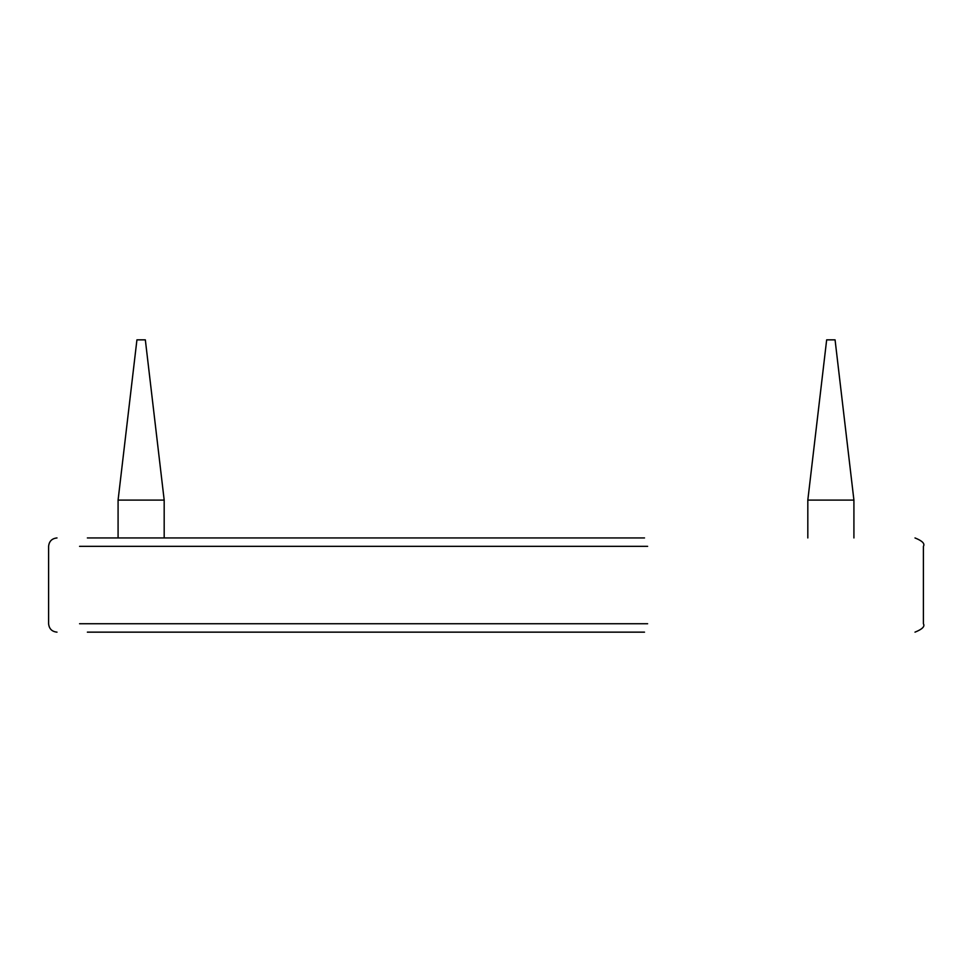 <?xml version="1.0" encoding="UTF-8"?>
<svg xmlns="http://www.w3.org/2000/svg" width="972" height="972" viewBox="0 0 972 972"><rect width="100%" height="100%" fill="white"/><g stroke="black" fill="none" stroke-linecap="round" stroke-linejoin="round"><path stroke-width="1.46" d="M87.371 632.152L644.521 632.152M644.521 537.941L87.371 537.941M145.338 339.848L136.931 339.848L118.086 500.094L164.183 500.094L145.338 339.848M118.086 537.941L118.086 500.094M853.61 500.094L807.817 500.094L826.662 339.848L835.069 339.848L853.914 500.094L853.914 537.941M647.631 623.745L79.558 623.745M79.558 546.349L647.631 546.349M914.992 537.941C922.307 540.857 925.101 543.664 923.4 546.349L923.4 623.745C925.101 626.43 922.307 629.224 914.992 632.152M57.008 537.941C51.929 538.464 49.122 541.27 48.6 546.349L48.6 623.745C49.122 628.823 51.929 631.618 57.008 632.152M164.183 537.941L164.183 500.094M807.817 537.941L807.817 500.094"/></g></svg>

